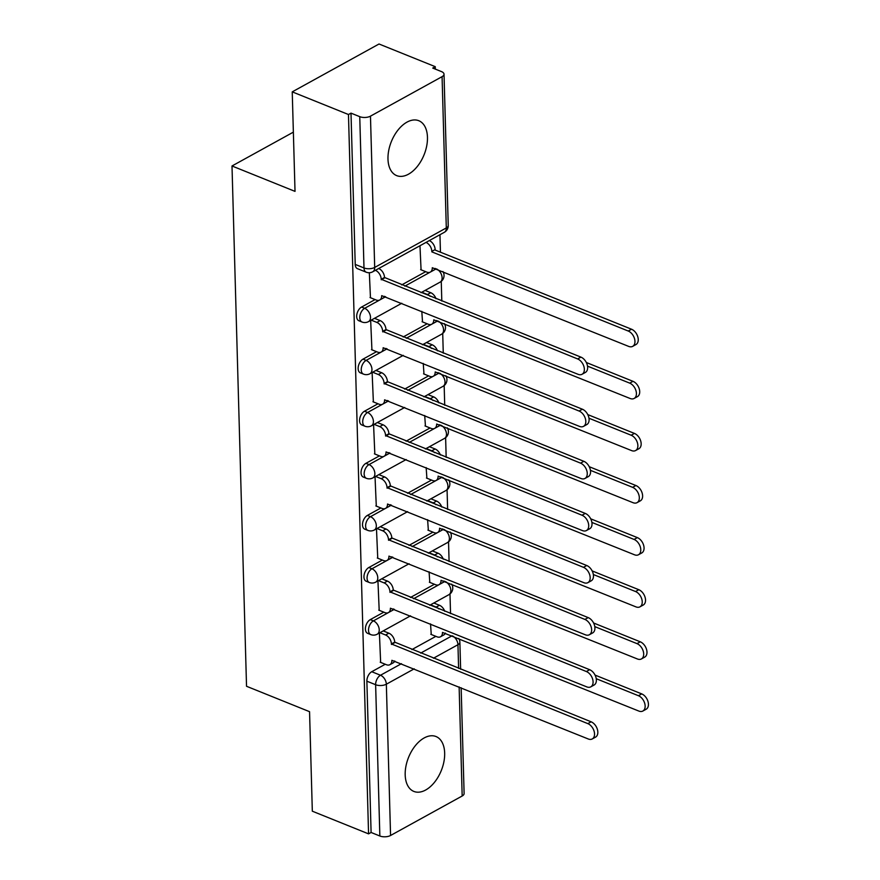 <?xml version="1.0" encoding="UTF-8"?>
<svg xmlns="http://www.w3.org/2000/svg" width="880" height="880" viewBox="0 0 880 880"><rect width="100%" height="100%" fill="white"/><g stroke="black" fill="none" stroke-linecap="round" stroke-linejoin="round"><path stroke-width="1.32" d="M383.812 612.161L370.282 619.619A7.59 4.521 112 0 0 365.409 629.09A7.59 4.521 112 0 0 367.631 633.336L370.744 634.59A7.59 4.521 -68 0 1 368.522 630.344A7.59 4.521 -68 0 1 373.395 620.873L388.311 612.656M382.36 560.065L368.83 567.523A7.59 4.521 112 0 0 363.957 576.994A7.59 4.521 112 0 0 366.179 581.24L369.292 582.494A7.59 4.521 -68 0 1 367.07 578.248A7.59 4.521 -68 0 1 371.943 568.777L386.848 560.549M380.897 507.969L367.378 515.427A7.59 4.521 112 0 0 362.505 524.898A7.59 4.521 112 0 0 364.727 529.144L367.829 530.398A7.59 4.521 -68 0 1 365.607 526.152A7.59 4.521 -68 0 1 370.48 516.681L385.396 508.453M379.445 455.873L365.926 463.331A7.59 4.521 112 0 0 361.042 472.802A7.59 4.521 112 0 0 363.275 477.048L366.377 478.302A7.59 4.521 -68 0 1 364.155 474.056A7.59 4.521 -68 0 1 369.028 464.585L383.944 456.357M377.993 403.777L364.463 411.235A7.59 4.521 112 0 0 359.59 420.706A7.59 4.521 112 0 0 361.812 424.952L364.925 426.206A7.59 4.521 -68 0 1 362.703 421.96A7.59 4.521 -68 0 1 367.576 412.489L382.481 404.261M376.541 351.681L363.011 359.139A7.59 4.521 112 0 0 358.138 368.61A7.59 4.521 112 0 0 360.36 372.856L363.473 374.11A7.59 4.521 -68 0 1 361.24 369.853A7.59 4.521 -68 0 1 366.124 360.393L381.029 352.165M375.078 299.585L361.559 307.043A7.59 4.521 112 0 0 356.686 316.503A7.59 4.521 112 0 0 358.908 320.76L362.01 322.014A7.59 4.521 -68 0 1 359.788 317.757A7.59 4.521 -68 0 1 364.661 308.297L379.577 300.069M427.46 137.291A29.601 17.644 112 0 0 418.792 120.714A29.601 17.644 112 0 0 398.145 129.866A29.601 17.644 112 0 0 387.981 159.049A29.601 17.644 112 0 0 396.66 175.615A29.601 17.644 112 0 0 417.307 166.474A29.601 17.644 112 0 0 427.46 137.291M444.664 753.104A29.601 17.644 112 0 0 435.985 736.527A29.601 17.644 112 0 0 415.338 745.679A29.601 17.644 112 0 0 405.185 774.862A29.601 17.644 112 0 0 413.864 791.428A29.601 17.644 112 0 0 434.5 782.287A29.601 17.644 112 0 0 444.664 753.104M450.538 613.635L449.988 593.945M449.086 561.539L448.536 541.849M447.623 509.432L447.073 489.753M446.171 457.336L445.621 437.657M444.719 405.24L444.169 385.561M443.267 353.144L442.717 333.465M441.804 301.048L441.254 281.369M440.44 252.197L439.956 234.718M435.325 69.113L435.259 66.671L432.729 68.068L441.485 71.599A7.59 3.597 -1.6 0 1 444.015 74.173A7.59 3.597 -1.6 0 1 442.079 76.659L370.469 116.149L374.693 267.432L446.303 227.942L442.079 76.659M292.237 91.861L348.469 114.521L368.566 833.866L312.323 811.195L309.551 711.678L246.532 686.279L232.001 165.979L295.02 191.378L292.237 91.861L379.027 44L435.259 66.671M461.153 687.753L464.112 793.507A7.59 3.597 178.4 0 1 462.176 796.004L390.566 835.483A7.59 3.597 178.4 0 1 379.852 836L371.096 832.469L366.872 681.186A7.59 4.521 -68 0 1 371.745 671.715L385.264 664.257M411.906 649.572L435.875 636.35M371.096 832.469L368.566 833.866M350.999 113.135L355.223 264.407A7.59 4.521 112 0 0 357.445 268.664L366.212 272.195A7.59 4.521 -68 0 1 363.99 267.938L359.755 116.666L350.999 113.135L348.469 114.521M359.755 116.666A7.59 3.597 -1.6 0 0 370.469 116.149M369.336 272.734L370.458 297.715M419.969 245.74L421.069 269.819M370.667 320.43L371.921 349.811M421.795 311.311L422.521 321.915M372.119 372.526L373.373 401.918M423.247 363.407L423.984 374.011M373.571 424.622L374.825 454.014M424.71 415.503L425.436 426.107M375.034 476.718L376.288 506.11M426.162 467.599L426.888 478.203M376.486 528.814L377.74 558.206M427.614 519.695L428.351 530.299M377.938 580.91L379.192 610.302M429.077 571.791L429.803 582.395M410.454 597.476L434.423 584.254M409.002 545.38L432.96 532.158M407.539 493.284L431.508 480.062M406.087 441.177L430.056 427.966M404.635 389.081L428.593 375.87M403.172 336.985L427.141 323.774M401.72 284.889L425.689 271.678M293.359 132.143L232.001 165.979M379.401 633.017L380.644 662.398M430.529 623.898L431.255 634.491M370.029 297.539L376.222 300.036A7.59 4.917 -118.9 0 0 379.698 300.003A7.59 4.917 -118.9 0 0 381.689 295.636L578.072 374.308A8.723 5.654 -118.9 0 0 582.065 374.264A8.723 5.654 -118.9 0 0 583.924 366.564A8.723 5.654 -118.9 0 0 577.643 358.941L381.227 279.279A7.59 4.917 -118.9 0 0 375.397 270.314M378.686 268.51A7.59 4.917 61.1 0 1 384.516 277.464L580.932 357.126A8.723 5.654 61.1 0 1 587.213 364.749A8.723 5.654 61.1 0 1 585.354 372.449L582.065 374.264M384.571 296.307A7.59 4.917 61.1 0 1 382.987 298.188L379.698 300.003M381.238 279.774L384.527 277.959M429.286 240.603A7.59 4.917 61.1 0 1 435.127 249.557L431.838 251.372A7.59 4.917 -118.9 0 0 425.997 242.418M420.629 269.632L426.822 272.129A7.59 4.917 -118.9 0 0 430.309 272.096A7.59 4.917 -118.9 0 0 432.289 267.729L628.672 346.401A8.723 5.654 -118.9 0 0 632.676 346.357A8.723 5.654 -118.9 0 0 634.524 338.657A8.723 5.654 -118.9 0 0 628.243 331.034L431.849 251.867M435.138 250.052L631.532 329.219A8.723 5.654 61.1 0 1 637.813 336.842A8.723 5.654 61.1 0 1 635.965 344.542L632.676 346.357M435.182 268.4A7.59 4.917 61.1 0 1 433.598 270.281L430.309 272.096M371.481 349.635L377.674 352.132A7.59 4.917 -118.9 0 0 381.15 352.099A7.59 4.917 -118.9 0 0 383.141 347.732L579.524 426.404A8.723 5.654 -118.9 0 0 583.528 426.36A8.723 5.654 -118.9 0 0 585.376 418.66A8.723 5.654 -118.9 0 0 579.095 411.037L382.679 331.375A7.59 4.917 -118.9 0 0 376.849 322.41L380.138 320.595A7.59 4.917 61.1 0 1 385.968 329.56L582.384 409.222A8.723 5.654 61.1 0 1 588.665 416.845A8.723 5.654 61.1 0 1 586.817 424.545L583.528 426.36M374.484 318.329L380.138 320.595M386.034 348.403A7.59 4.917 61.1 0 1 384.439 350.284L381.15 352.099M371.195 320.133L376.849 322.41M382.701 331.87L385.99 330.055M372.933 401.731L379.126 404.228A7.59 4.917 -118.9 0 0 382.613 404.195A7.59 4.917 -118.9 0 0 384.593 399.828L580.976 478.5A8.723 5.654 -118.9 0 0 584.98 478.456A8.723 5.654 -118.9 0 0 586.828 470.756A8.723 5.654 -118.9 0 0 580.547 463.133L384.142 383.471A7.59 4.917 -118.9 0 0 378.301 374.506L381.59 372.702A7.59 4.917 61.1 0 1 387.431 381.656L583.836 461.318A8.723 5.654 61.1 0 1 590.117 468.941A8.723 5.654 61.1 0 1 588.269 476.641L584.98 478.456M375.936 370.425L381.59 372.702M387.486 400.499A7.59 4.917 61.1 0 1 385.902 402.391L382.613 404.195M372.647 372.229L378.301 374.506M384.153 383.966L387.442 382.151M422.092 321.739L428.285 324.236A7.59 4.917 -118.9 0 0 431.761 324.192A7.59 4.917 -118.9 0 0 433.752 319.825L630.135 398.497A8.723 5.654 -118.9 0 0 634.128 398.453A8.723 5.654 -118.9 0 0 635.987 390.753A8.723 5.654 -118.9 0 0 629.706 383.13L587.521 366.135M430.089 296.329A7.59 4.917 -118.9 0 0 427.449 294.514L421.806 292.237M425.095 290.422L430.738 292.699A7.59 4.917 61.1 0 1 436.007 298.705M586.322 362.505L632.995 381.326A8.723 5.654 61.1 0 1 639.276 388.938A8.723 5.654 61.1 0 1 637.417 396.649L634.128 398.453M436.634 320.496A7.59 4.917 61.1 0 1 435.05 322.388L431.761 324.192M423.544 373.835L429.737 376.332A7.59 4.917 -118.9 0 0 433.213 376.299A7.59 4.917 -118.9 0 0 435.204 371.932L631.587 450.593A8.723 5.654 -118.9 0 0 635.591 450.549A8.723 5.654 -118.9 0 0 637.439 442.849A8.723 5.654 -118.9 0 0 631.158 435.226L588.973 418.231M431.552 348.425A7.59 4.917 -118.9 0 0 428.901 346.61L423.258 344.333M426.547 342.518L432.201 344.795A7.59 4.917 61.1 0 1 437.459 350.812M587.785 414.601L634.447 433.422A8.723 5.654 61.1 0 1 640.728 441.045A8.723 5.654 61.1 0 1 638.88 448.745L635.591 450.549M438.097 372.592A7.59 4.917 61.1 0 1 436.502 374.484L433.213 376.299M374.396 453.838L380.589 456.335A7.59 4.917 -118.9 0 0 384.065 456.291A7.59 4.917 -118.9 0 0 386.045 451.924L582.439 530.596A8.723 5.654 -118.9 0 0 586.432 530.552A8.723 5.654 -118.9 0 0 588.28 522.852A8.723 5.654 -118.9 0 0 582.01 515.229L385.594 435.567A7.59 4.917 -118.9 0 0 379.753 426.613L383.042 424.798A7.59 4.917 61.1 0 1 388.883 433.752L585.299 513.425A8.723 5.654 61.1 0 1 591.58 521.037A8.723 5.654 61.1 0 1 589.721 528.748L586.432 530.552M377.399 422.521L383.042 424.798M388.938 452.595A7.59 4.917 61.1 0 1 387.354 454.487L384.065 456.291M374.11 424.336L379.753 426.613M385.605 436.062L388.894 434.247M375.848 505.934L382.041 508.431A7.59 4.917 -118.9 0 0 385.517 508.398A7.59 4.917 -118.9 0 0 387.508 504.031L583.891 582.692A8.723 5.654 -118.9 0 0 587.884 582.648A8.723 5.654 -118.9 0 0 589.743 574.948A8.723 5.654 -118.9 0 0 583.462 567.325L387.046 487.663A7.59 4.917 -118.9 0 0 381.205 478.709L384.505 476.894A7.59 4.917 61.1 0 1 390.335 485.848L586.751 565.521A8.723 5.654 61.1 0 1 593.032 573.144A8.723 5.654 61.1 0 1 591.184 580.844L587.884 582.648M378.851 474.617L384.505 476.894M390.401 504.691A7.59 4.917 61.1 0 1 388.806 506.583L385.517 508.398M375.562 476.432L381.205 478.709M387.057 488.158L390.357 486.354M377.3 558.03L383.493 560.527A7.59 4.917 -118.9 0 0 386.969 560.494A7.59 4.917 -118.9 0 0 388.96 556.127L585.343 634.788A8.723 5.654 -118.9 0 0 589.347 634.755A8.723 5.654 -118.9 0 0 591.195 627.044A8.723 5.654 -118.9 0 0 584.914 619.432L388.509 539.759A7.59 4.917 -118.9 0 0 382.668 530.805L385.957 528.99A7.59 4.917 61.1 0 1 391.798 537.944L588.203 617.617A8.723 5.654 61.1 0 1 594.484 625.24A8.723 5.654 61.1 0 1 592.636 632.94L589.347 634.755M380.303 526.713L385.957 528.99M391.853 556.798A7.59 4.917 61.1 0 1 390.258 558.679L386.969 560.494M377.014 528.528L382.668 530.805M388.52 540.265L391.809 538.45M424.996 425.931L431.189 428.428A7.59 4.917 -118.9 0 0 434.665 428.395A7.59 4.917 -118.9 0 0 436.656 424.028L633.039 502.689A8.723 5.654 -118.9 0 0 637.043 502.656A8.723 5.654 -118.9 0 0 638.891 494.945A8.723 5.654 -118.9 0 0 632.61 487.333L590.425 470.327M433.004 400.521A7.59 4.917 -118.9 0 0 430.364 398.706L424.71 396.429M427.999 394.614L433.653 396.891A7.59 4.917 61.1 0 1 438.911 402.908M589.237 466.708L635.899 485.518A8.723 5.654 61.1 0 1 642.18 493.141A8.723 5.654 61.1 0 1 640.332 500.841L637.043 502.656M439.549 424.699A7.59 4.917 61.1 0 1 437.954 426.58L434.665 428.395M426.448 478.027L432.652 480.524A7.59 4.917 -118.9 0 0 436.128 480.491A7.59 4.917 -118.9 0 0 438.108 476.124L634.502 554.785A8.723 5.654 -118.9 0 0 638.495 554.752A8.723 5.654 -118.9 0 0 640.343 547.052A8.723 5.654 -118.9 0 0 634.062 539.429L591.888 522.423M434.456 452.617A7.59 4.917 -118.9 0 0 431.816 450.802L426.173 448.525M429.462 446.71L435.105 448.987A7.59 4.917 61.1 0 1 440.374 455.004M590.689 518.804L637.362 537.614A8.723 5.654 61.1 0 1 643.632 545.237A8.723 5.654 61.1 0 1 641.784 552.937L638.495 554.752M441.001 476.795A7.59 4.917 61.1 0 1 439.417 478.676L436.128 480.491M427.911 530.123L434.104 532.62A7.59 4.917 -118.9 0 0 437.58 532.587A7.59 4.917 -118.9 0 0 439.571 528.22L635.954 606.881A8.723 5.654 -118.9 0 0 639.947 606.848A8.723 5.654 -118.9 0 0 641.806 599.148A8.723 5.654 -118.9 0 0 635.525 591.525L593.34 574.519M435.919 504.713A7.59 4.917 -118.9 0 0 433.268 502.898L427.625 500.621M430.914 498.806L436.557 501.083A7.59 4.917 61.1 0 1 441.826 507.1M592.141 570.9L638.814 589.71A8.723 5.654 61.1 0 1 645.095 597.333A8.723 5.654 61.1 0 1 643.236 605.033L639.947 606.848M442.464 528.891A7.59 4.917 61.1 0 1 440.869 530.772L437.58 532.587M378.752 610.126L384.956 612.623A7.59 4.917 -118.9 0 0 388.432 612.59A7.59 4.917 -118.9 0 0 390.412 608.223L586.795 686.884A8.723 5.654 -118.9 0 0 590.799 686.851A8.723 5.654 -118.9 0 0 592.647 679.151A8.723 5.654 -118.9 0 0 586.366 671.528L389.961 591.855A7.59 4.917 -118.9 0 0 384.12 582.901L387.409 581.086A7.59 4.917 61.1 0 1 393.25 590.04L589.666 669.713A8.723 5.654 61.1 0 1 595.936 677.336A8.723 5.654 61.1 0 1 594.088 685.036L590.799 686.851M381.766 578.809L387.409 581.086M393.305 608.894A7.59 4.917 61.1 0 1 391.721 610.775L388.432 612.59M378.477 580.624L384.12 582.901M389.972 592.361L393.261 590.546M429.363 582.219L435.556 584.716A7.59 4.917 -118.9 0 0 439.032 584.683A7.59 4.917 -118.9 0 0 441.023 580.316L637.406 658.977A8.723 5.654 -118.9 0 0 641.41 658.944A8.723 5.654 -118.9 0 0 643.258 651.244A8.723 5.654 -118.9 0 0 636.977 643.621L594.792 626.615M437.371 556.809A7.59 4.917 -118.9 0 0 434.731 554.994L429.077 552.717M432.366 550.902L438.02 553.179A7.59 4.917 61.1 0 1 443.278 559.196M593.604 622.996L640.266 641.806A8.723 5.654 61.1 0 1 646.547 649.429A8.723 5.654 61.1 0 1 644.699 657.129L641.41 658.944M443.916 580.987A7.59 4.917 61.1 0 1 442.321 582.868L439.032 584.683M380.215 662.222L386.408 664.719A7.59 4.917 -118.9 0 0 389.884 664.686A7.59 4.917 -118.9 0 0 391.875 660.319L588.258 738.98A8.723 5.654 -118.9 0 0 592.251 738.947A8.723 5.654 -118.9 0 0 594.11 731.247A8.723 5.654 -118.9 0 0 587.829 723.624L391.413 643.951A7.59 4.917 -118.9 0 0 385.572 634.997L388.861 633.182A7.59 4.917 61.1 0 1 394.702 642.136L591.118 721.809A8.723 5.654 61.1 0 1 597.399 729.432A8.723 5.654 61.1 0 1 595.54 737.132L592.251 738.947M383.218 630.905L388.861 633.182M394.757 660.99A7.59 4.917 61.1 0 1 393.173 662.871L389.884 664.686M379.929 632.72L385.572 634.997M391.424 644.457L394.713 642.642M430.815 634.315L437.008 636.812A7.59 4.917 -118.9 0 0 440.495 636.779A7.59 4.917 -118.9 0 0 442.475 632.412L638.858 711.073A8.723 5.654 -118.9 0 0 642.862 711.04A8.723 5.654 -118.9 0 0 644.71 703.34A8.723 5.654 -118.9 0 0 638.429 695.717L596.255 678.711M438.823 608.905A7.59 4.917 -118.9 0 0 436.183 607.09L430.529 604.813M433.829 602.998L439.472 605.275A7.59 4.917 61.1 0 1 444.741 611.292M595.056 675.092L641.718 693.902A8.723 5.654 61.1 0 1 647.999 701.525A8.723 5.654 61.1 0 1 646.151 709.225L642.862 711.04M445.368 633.083A7.59 4.917 61.1 0 1 443.784 634.964L440.495 636.779M370.282 619.619L373.395 620.873A7.59 4.917 61.1 0 1 379.236 629.827A7.59 4.917 -118.9 0 1 377.245 634.194L410.542 615.835M368.83 567.523L371.943 568.777A7.59 4.917 61.1 0 1 377.773 577.731A7.59 4.917 -118.9 0 1 375.793 582.098L409.09 563.739M367.378 515.427L370.48 516.681A7.59 4.917 61.1 0 1 376.321 525.635A7.59 4.917 -118.9 0 1 374.33 530.002L407.627 511.643M365.926 463.331L369.028 464.585A7.59 4.917 61.1 0 1 374.869 473.539A7.59 4.917 -118.9 0 1 372.878 477.906L406.175 459.547M364.463 411.235L367.576 412.489A7.59 4.917 61.1 0 1 373.417 421.443A7.59 4.917 -118.9 0 1 371.426 425.81L404.723 407.451M363.011 359.139L366.124 360.393A7.59 4.917 61.1 0 1 371.954 369.347A7.59 4.917 -118.9 0 1 369.974 373.714L403.271 355.355M361.559 307.043L364.661 308.297A7.59 4.917 61.1 0 1 370.502 317.251A7.59 4.917 -118.9 0 1 368.511 321.618L401.808 303.259M371.745 671.715L380.501 675.246L401.467 663.685M420.673 653.103L452.067 635.789M458.612 668.393L457.952 644.721L433.422 658.24M414.227 668.833L386.342 684.211L390.566 835.483M462.176 796.004L459.129 686.928M391.842 610.709L394.361 609.312M413.556 598.73L438.911 584.749M442.442 582.802L444.961 581.405M390.379 558.613L392.898 557.216M412.104 546.634L437.459 532.653M440.99 530.706L443.509 529.309M388.927 506.506L391.446 505.12M410.652 494.527L436.007 480.557M439.538 478.61L442.057 477.213M387.475 454.41L389.994 453.024M409.2 442.431L434.544 428.45M438.075 426.514L440.605 425.117M386.012 402.314L388.542 400.928M407.737 390.335L433.092 376.354M436.623 374.407L439.142 373.021M384.56 350.218L387.079 348.832M406.285 338.239L431.64 324.258M435.171 322.311L437.69 320.925M383.108 298.122L385.627 296.736M404.833 286.143L430.188 272.162M433.708 270.215L436.238 268.829M442.937 271.524A7.59 7.59 0 0 1 440.121 282.128A7.59 4.917 -118.9 0 0 442.112 277.761A7.59 4.917 -118.9 0 0 436.865 269.082M444.389 323.62A7.59 7.59 0 0 1 441.573 334.224A7.59 4.917 -118.9 0 0 443.564 329.857A7.59 4.917 -118.9 0 0 438.317 321.178M445.841 375.727A7.59 7.59 0 0 1 443.036 386.32A7.59 4.917 -118.9 0 0 445.016 381.953A7.59 4.917 -118.9 0 0 439.78 373.274M447.304 427.823A7.59 7.59 0 0 1 444.488 438.427A7.59 4.917 -118.9 0 0 446.479 434.049A7.59 4.917 -118.9 0 0 441.232 425.37M448.756 479.919A7.59 7.59 0 0 1 445.94 490.523A7.59 4.917 -118.9 0 0 447.931 486.156A7.59 4.917 -118.9 0 0 442.684 477.466M450.208 532.015A7.59 7.59 0 0 1 447.403 542.619A7.59 4.917 -118.9 0 0 449.383 538.252A7.59 4.917 -118.9 0 0 444.136 529.562M451.66 584.111A7.59 7.59 0 0 1 448.855 594.715A7.59 4.917 -118.9 0 0 450.846 590.348A7.59 4.917 -118.9 0 0 445.599 581.658M355.223 264.407L363.99 267.938A7.59 3.597 178.4 0 0 374.693 267.432A7.59 4.917 61.1 0 1 372.713 271.799L444.323 232.309A7.59 7.59 0 0 0 448.239 225.456L444.015 74.173M366.872 681.186L375.628 684.717A7.59 4.521 -68 0 1 380.501 675.246A7.59 4.917 -118.9 0 1 386.342 684.211A7.59 3.597 178.4 0 1 375.628 684.717L379.852 836M452.705 636.042A7.59 4.917 -118.9 0 1 457.952 644.721A7.59 3.597 -1.6 0 0 459.877 642.235A7.59 7.59 0 0 0 458.777 638.484M448.239 225.456A7.59 3.597 -1.6 0 1 446.303 227.942A7.59 4.917 61.1 0 1 444.323 232.309M381.227 279.279L384.516 277.464M577.643 358.941L580.932 357.126M435.127 249.557L431.838 251.372M631.532 329.219L628.243 331.034M382.679 331.375L385.968 329.56M579.095 411.037L582.384 409.222M384.142 383.471L387.431 381.656M580.547 463.133L583.836 461.318M430.738 292.699L427.449 294.514M632.995 381.326L629.706 383.13M432.201 344.795L428.901 346.61M634.447 433.422L631.158 435.226M385.594 435.567L388.883 433.752M582.01 515.229L585.299 513.425M387.046 487.663L390.335 485.848M583.462 567.325L586.751 565.521M388.509 539.759L391.798 537.944M584.914 619.432L588.203 617.617M433.653 396.891L430.364 398.706M635.899 485.518L632.61 487.333M435.105 448.987L431.816 450.802M637.362 537.614L634.062 539.429M436.557 501.083L433.268 502.898M638.814 589.71L635.525 591.525M389.961 591.855L393.25 590.04M586.366 671.528L589.666 669.713M438.02 553.179L434.731 554.994M640.266 641.806L636.977 643.621M391.413 643.951L394.702 642.136M587.829 723.624L591.118 721.809M439.472 605.275L436.183 607.09M641.718 693.902L638.429 695.717M440.121 282.128L421.014 292.666M362.01 322.014A7.59 7.59 0 0 0 368.511 321.618M441.573 334.224L422.466 344.762M363.473 374.11A7.59 7.59 0 0 0 369.974 373.714M443.036 386.32L423.929 396.858M364.925 426.206A7.59 7.59 0 0 0 371.426 425.81M444.488 438.427L425.381 448.954M366.377 478.302A7.59 7.59 0 0 0 372.878 477.906M445.94 490.523L426.833 501.05M367.829 530.398A7.59 7.59 0 0 0 374.33 530.002M447.403 542.619L428.285 553.157M369.292 582.494A7.59 7.59 0 0 0 375.793 582.098M448.855 594.715L429.748 605.253M370.744 634.59A7.59 7.59 0 0 0 377.245 634.194M460.636 669.207L459.877 642.235M366.212 272.195A7.59 7.59 0 0 0 372.713 271.799"/></g></svg>
